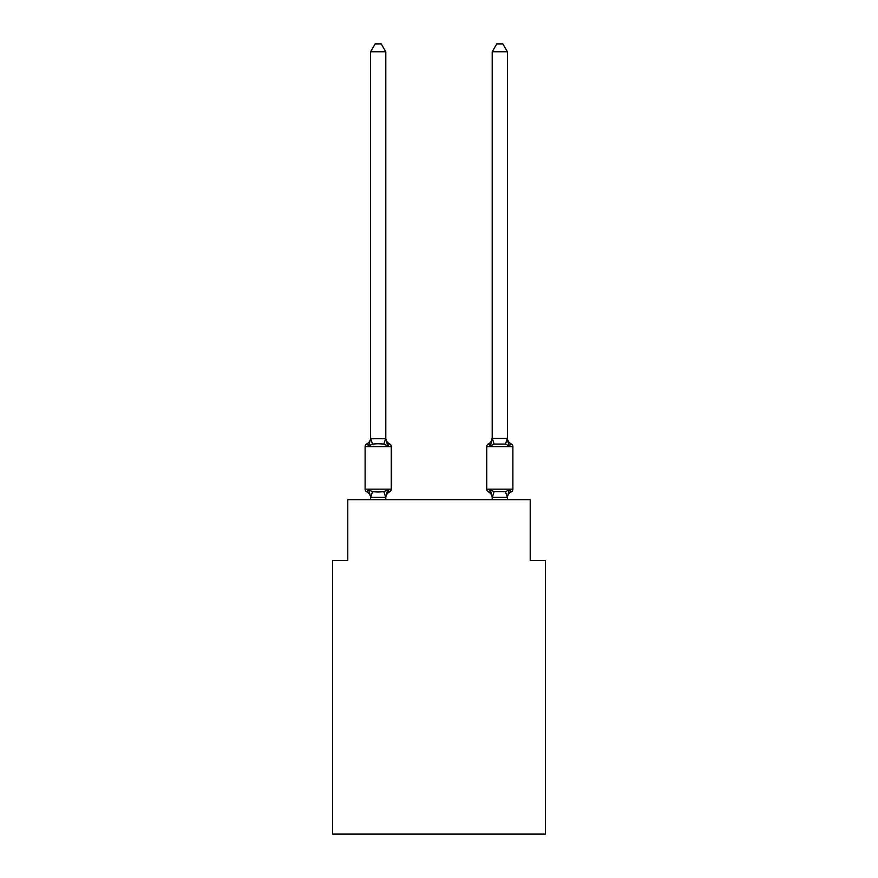 <?xml version="1.0" encoding="UTF-8"?>
<svg xmlns="http://www.w3.org/2000/svg" width="878" height="878" viewBox="0 0 878 878"><rect width="100%" height="100%" fill="white"/><g stroke="black" fill="none" stroke-linecap="round" stroke-linejoin="round"><path stroke-width="1.32" d="M545.414 834.1L545.414 560.46L530.213 560.46L530.213 499.659L347.787 499.659L347.787 560.46L332.586 560.46L332.586 834.1L545.414 834.1M507.407 437.848A6.684 6.684 0 0 0 511.172 443.862L509.306 446.002L511.172 443.862L509.306 446.002L507.725 441.041L509.306 446.002L511.172 443.862L509.306 446.002L511.172 443.862L509.306 446.002L507.725 441.041L509.306 446.002L511.172 443.862L509.306 446.002L511.172 443.862L509.306 446.002L507.725 441.041L509.306 446.002L511.172 443.862L509.306 446.002L511.172 443.862L509.306 446.002L507.725 441.041L509.306 446.002L511.172 443.862L509.306 446.002L511.172 443.862L509.306 446.002L507.725 441.041L509.306 446.002L511.172 443.862A3.04 3.04 0 0 1 512.884 446.606L512.884 489.167A3.04 3.04 0 0 1 511.172 491.899L509.306 489.759L511.172 491.899A3.04 3.04 0 0 0 512.884 489.167A3.04 3.04 0 0 1 511.172 491.899L509.306 489.759L511.172 491.899A3.04 3.04 0 0 0 512.884 489.167A3.04 3.04 0 0 1 511.172 491.899L509.306 489.759L511.172 491.899A3.04 3.04 0 0 0 512.884 489.167A3.04 3.04 0 0 1 511.172 491.899L509.306 489.759L511.172 491.899A3.04 3.04 0 0 0 512.884 489.167A3.04 3.04 0 0 1 511.172 491.899L509.306 489.759L511.172 491.899A3.04 3.04 0 0 0 512.884 489.167L486.73 489.167A3.04 3.04 0 0 0 488.442 491.899L490.308 489.759L488.442 491.899A6.684 6.684 0 0 1 492.207 497.914L492.207 497.014L492.207 497.914A6.684 6.684 0 0 0 488.442 491.899L490.308 489.759L488.442 491.899A6.684 6.684 0 0 1 492.207 497.914A6.684 6.684 0 0 0 488.442 491.899L490.308 489.759L488.442 491.899A6.684 6.684 0 0 1 492.207 497.914A6.684 6.684 0 0 0 488.442 491.899L490.308 489.759L488.442 491.899A6.684 6.684 0 0 1 492.207 497.914A6.684 6.684 0 0 0 488.442 491.899A3.04 3.04 0 0 1 486.73 489.167A3.04 3.04 0 0 0 488.442 491.899L490.308 489.759L488.442 491.899A3.04 3.04 0 0 1 486.73 489.167A3.04 3.04 0 0 0 488.442 491.899L490.308 489.759L488.442 491.899A6.684 6.684 0 0 1 492.207 497.914A6.684 6.684 0 0 0 488.442 491.899A3.04 3.04 0 0 1 486.73 489.167A3.04 3.04 0 0 0 488.442 491.899L490.308 489.759L494.105 491.713L505.508 491.713L509.306 489.759L507.286 497.332L492.328 497.332L490.308 489.759L488.442 491.899M507.407 51.802L502.842 43.9L496.772 43.9L492.207 51.802L507.407 51.802L507.407 438.748L509.306 446.002L505.508 444.048L494.105 444.048L490.308 446.002L491.011 443.599L490.308 446.002L491.011 443.599L490.308 446.002L491.011 443.599L490.308 446.002L491.011 443.599L490.308 446.002L491.011 443.599L490.308 446.002L489.309 444.279M507.407 497.914L507.407 497.914A6.684 6.684 0 0 1 511.172 491.899M387.692 489.759L389.558 491.899L387.692 489.759L389.558 491.899L387.692 489.759L389.558 491.899L387.692 489.759L389.558 491.899L387.692 489.759L389.558 491.899L387.692 489.759L385.672 497.332L370.714 497.332L368.694 489.759L366.828 491.899A3.04 3.04 0 0 1 365.116 489.167A3.04 3.04 0 0 0 366.828 491.899L368.694 489.759L366.828 491.899A3.04 3.04 0 0 1 365.116 489.167A3.04 3.04 0 0 0 366.828 491.899A3.04 3.04 0 0 1 365.116 489.167A3.04 3.04 0 0 0 366.828 491.899L368.694 489.759L366.828 491.899A3.04 3.04 0 0 1 365.116 489.167A3.04 3.04 0 0 0 366.828 491.899L368.694 489.759L366.828 491.899A3.04 3.04 0 0 1 365.116 489.167A3.04 3.04 0 0 0 366.828 491.899L368.694 489.759L366.828 491.899A3.04 3.04 0 0 1 365.116 489.167A3.04 3.04 0 0 0 366.828 491.899A3.04 3.04 0 0 1 365.116 489.167A3.04 3.04 0 0 0 366.828 491.899L368.694 489.759L366.828 491.899A3.04 3.04 0 0 1 365.116 489.167A3.04 3.04 0 0 0 366.828 491.899L368.694 489.759L366.828 491.899A3.04 3.04 0 0 1 365.116 489.167A3.04 3.04 0 0 0 366.828 491.899L368.694 489.759L366.828 491.899A3.04 3.04 0 0 1 365.116 489.167A3.04 3.04 0 0 0 366.828 491.899L368.694 489.759L366.828 491.899L368.694 489.759L372.491 491.713L378.188 492.02L383.895 491.713L387.692 489.759L388.691 491.482M385.793 497.914A6.684 6.684 0 0 1 389.558 491.899A3.04 3.04 0 0 0 391.27 489.167L391.27 446.606A3.04 3.04 0 0 0 389.558 443.862L387.692 446.002L389.558 443.862A3.04 3.04 0 0 1 391.27 446.606A3.04 3.04 0 0 0 389.558 443.862L387.692 446.002L389.558 443.862A3.04 3.04 0 0 1 391.27 446.606A3.04 3.04 0 0 0 389.558 443.862L387.692 446.002L389.558 443.862A3.04 3.04 0 0 1 391.27 446.606A3.04 3.04 0 0 0 389.558 443.862L387.692 446.002L389.558 443.862A3.04 3.04 0 0 1 391.27 446.606A3.04 3.04 0 0 0 389.558 443.862L387.692 446.002L383.895 444.048L378.188 443.741L372.491 444.048L368.694 446.002L367.695 444.279M385.793 51.802L370.593 51.802L375.158 43.9L381.228 43.9L385.793 51.802L385.793 438.748L387.692 446.002L389.558 443.862A3.04 3.04 0 0 1 391.27 446.606L365.116 446.606A3.04 3.04 0 0 1 366.828 443.862L368.694 446.002L366.828 443.862A6.684 6.684 0 0 0 370.593 437.848L370.593 438.748L370.593 437.848L370.593 438.748L370.593 437.848L370.593 438.748L370.593 437.848L370.593 438.748L370.593 437.848L370.593 438.748L370.593 437.848L370.593 438.748L385.793 438.748M370.593 497.014L370.593 497.914A6.684 6.684 0 0 0 366.828 491.899M385.793 497.014L386.507 493.436L385.793 497.014M368.694 446.002L366.828 443.862L368.694 446.002L366.828 443.862L368.694 446.002L366.828 443.862L368.694 446.002L366.828 443.862L368.694 446.002L370.593 438.748M492.207 499.659L492.207 497.014M490.308 446.002L488.442 443.862A6.684 6.684 0 0 0 492.207 437.848L490.308 446.002L488.442 443.862A3.04 3.04 0 0 0 486.73 446.606L486.73 489.167M365.116 446.606L365.116 489.167L391.27 489.167M370.593 51.802L370.593 438.473M385.793 499.659L385.793 497.288M370.593 499.659L370.593 497.288M385.793 437.848A6.684 6.684 0 0 0 389.558 443.862M492.207 51.802L492.207 438.473L507.407 438.473M507.407 499.659L507.407 497.288M372.491 491.713L370.714 497.332M383.895 491.713L385.672 497.332M370.714 438.44L372.491 444.048M385.672 438.44L383.895 444.048M512.884 446.606L486.73 446.606M507.286 497.332L505.508 491.713M492.328 497.332L494.105 491.713M505.508 444.048L507.286 438.44M494.105 444.048L492.328 438.44"/></g></svg>
